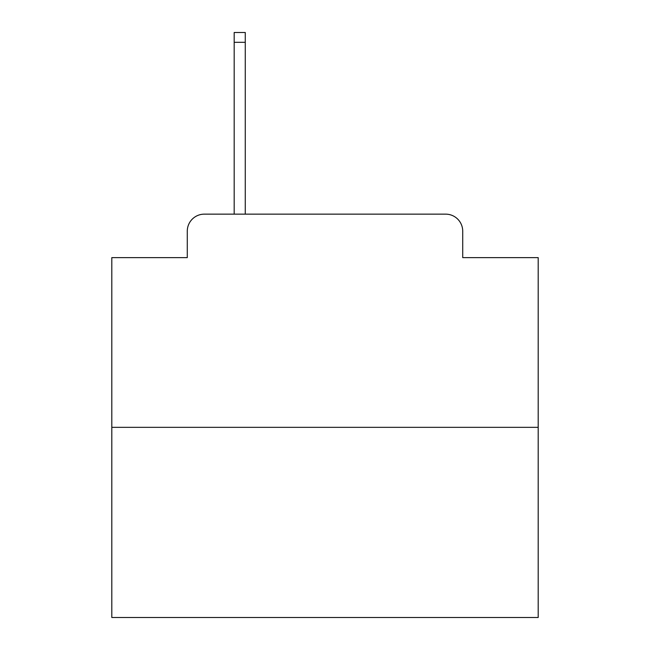 <?xml version="1.0" encoding="UTF-8"?>
<svg xmlns="http://www.w3.org/2000/svg" width="650" height="650" viewBox="0 0 650 650"><rect width="100%" height="100%" fill="white"/><g stroke="black" fill="none" stroke-linecap="round" stroke-linejoin="round"><path stroke-width="0.97" d="M187.281 231.197L187.281 257.627L187.281 231.197A17.054 17.054 0 0 1 204.336 214.143L234.179 214.143L234.179 32.5L245.269 32.5L245.269 214.143L258.481 214.143M538.192 427.334L111.808 427.334L111.808 617.5L538.192 617.5L538.192 257.627L462.719 257.627L462.719 231.197A17.054 17.054 0 0 0 445.664 214.143L204.336 214.143M111.808 427.334L111.808 257.627L187.281 257.627M391.519 214.143L445.664 214.143M462.719 257.627L462.719 231.197M234.179 42.307L245.269 42.307"/></g></svg>
